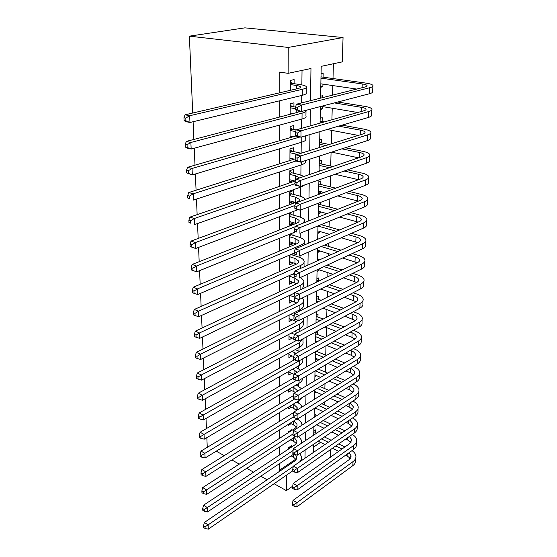 <?xml version="1.0" encoding="UTF-8"?>
<svg xmlns="http://www.w3.org/2000/svg" width="557" height="557" viewBox="0 0 557 557"><rect width="100%" height="100%" fill="white"/><g stroke="black" fill="none" stroke-linecap="round" stroke-linejoin="round"><path stroke-width="0.84" d="M330.447 449.666L330.21 457.339M320.567 98.143L321.215 66.332L342.304 61.869L343.049 37.535L244.899 27.85L189.38 36.156L192.722 113.029M324.014 420.883L324.042 419.95M324.432 404.918L324.508 401.987M324.863 388.647L324.989 383.641M325.295 372.062L325.483 364.891M325.741 355.157L325.984 345.73M326.221 336.748L326.465 327.593M326.736 317.198L326.931 309.657M327.258 297.215L327.412 291.353M327.795 276.787L327.906 272.672M328.094 265.445L328.115 264.7M328.345 255.893L328.407 253.609M328.595 246.396L328.679 243.27M328.909 234.511L328.915 234.142M329.103 226.943L329.25 221.331M329.626 207.086L329.841 198.877M330.162 186.797L330.447 175.873M330.705 166.077L331.067 152.319M331.29 143.838L331.638 130.366M331.916 119.783L332.223 108.218M332.564 95.136L332.814 85.569M333.002 78.53L333.392 63.756M291.499 447.083L291.506 445.718L288.401 447.772L288.394 449.137M291.617 430.568L291.624 429.774L288.484 431.779L288.484 432.58M288.435 441.137L290.851 439.835M291.736 413.719L288.575 415.689M288.526 424.232L288.519 425.297L291.06 423.689M288.617 406.979L288.61 408.873L291.283 407.23M288.714 389.371L288.7 392.121L291.52 390.45M288.805 371.401L288.784 375.042L291.777 373.329M288.902 353.047L288.881 357.615L292.049 355.867M288.999 334.297L288.972 339.833L292.279 338.022M289.104 315.151L289.069 321.695L292.404 319.767M289.208 295.586L289.167 303.175L292.536 301.135M289.313 275.59L289.264 284.272L292.669 282.691L292.676 282.107M289.417 255.148L289.368 264.965L292.808 263.447L292.815 262.674M289.529 234.246L289.473 245.247L292.947 243.799L292.954 242.831M289.64 212.865L289.577 225.105L293.093 223.719L293.1 222.549M293.302 194.358L293.33 190.689L289.751 191.956L289.689 204.523L293.24 203.214L293.247 201.829M293.448 173.206L293.476 169.453L289.863 170.644L289.8 182.849M293.609 151.574L293.636 147.737L289.981 148.844L289.918 160.52M293.762 129.461L293.79 125.534L290.1 126.557L290.037 137.676M293.922 106.84L293.957 102.822L290.218 103.755L290.162 114.289M320.804 86.432L322.879 86.739L322.935 84.128M323.081 77.151L323.164 73.176L321.062 73.642M320.352 108.601L322.406 108.949L322.454 106.575M322.642 97.621L322.684 95.679L320.609 96.201M322.134 121.496L322.218 117.694L320.157 118.265M321.674 142.954L321.758 139.229L319.718 139.849M321.229 163.953L321.305 160.312L319.286 160.973M318.646 192.618L320.602 193.112L320.637 191.615M320.79 184.506L320.867 180.941L318.869 181.645M318.242 212.53L320.178 213.059L320.205 211.764M320.359 204.635L320.407 202.463M317.845 232.039L319.76 232.596L319.788 231.489M317.455 251.144L319.356 251.736L319.37 250.81M317.072 269.867L318.952 270.486L318.966 269.741M319.175 260.028L319.189 259.284L317.274 260.147M318.722 281.097L318.792 277.88L316.891 278.779M318.339 299.269L318.402 296.115L316.522 297.048M317.956 317.079L318.026 313.988L316.16 314.949M315.624 341.142L317.149 341.747M317.581 334.541L317.65 331.512L315.798 332.508M317.218 351.669L317.239 350.652M315.84 416.267L315.882 414.241L314.12 415.376M313.473 447.16L320.526 442.369M320.79 87.233L322.879 86.739M320.338 109.492L322.406 108.949M318.618 193.843L320.602 193.112M318.214 213.832L320.178 213.059M317.817 233.411L319.76 232.596M317.427 252.586L319.356 251.736M317.044 271.37L318.952 270.486M315.248 359.892L317.03 358.868M314.907 376.581L316.543 375.613M314.573 392.957L316.07 392.037M314.245 409.026L315.617 408.163M313.8 431.027L315.547 429.879L315.492 432.58M310.479 100.678L310.973 68.497L288.136 73.329L279.182 72.076L279.182 92.922M279.189 100.908L279.189 117.158M279.189 125.207L279.196 140.81M279.196 148.935L279.203 163.911M279.203 172.099L279.203 186.484M279.21 194.72L279.21 208.534M279.21 216.819L279.217 230.083M279.217 238.417L279.217 251.151M279.224 259.527L279.224 271.753M279.224 280.171L279.231 291.903M279.231 300.355L279.231 311.614M279.238 320.094L279.238 330.907M279.238 339.415L279.245 349.789M279.245 358.325L279.245 368.274M279.245 376.831L279.252 386.37M279.252 394.948L279.252 404.103M279.259 412.695L279.259 421.468M279.259 430.081L279.259 438.491M279.266 447.111L279.266 455.166M279.266 463.8L279.266 470.373L295.851 459.121M298.197 419.623L298.204 418.606M298.378 403.024L298.399 401.005M298.566 386.092L298.594 383.55M298.754 368.825L298.789 365.726M298.949 351.209L298.984 347.533M299.158 331.742L299.193 328.964M299.387 311.231L299.401 309.991M299.972 257.508L299.993 255.767M300.195 237.554L300.244 233.181M300.418 217.174L300.495 210.045M300.648 196.336L300.745 187.117M300.877 175.037L300.989 164.99M301.121 153.252L301.24 142.348M301.393 128.389L301.49 119.17M301.671 102.885L301.755 95.442M301.866 84.894L302.026 70.391M294.089 83.689L294.117 79.588L290.343 80.424L290.288 90.338M293.553 159.372L293.553 158.989M293.393 181.61L293.4 180.642M293.156 215.058L293.177 211.528M293.01 235.319L293.024 232.833M292.871 255.148L292.878 253.665M292.731 274.559L292.731 274.037M208.325 446.693L207.204 446.066L206.842 437.649M206.445 428.563L206.006 418.446M205.61 409.367L205.15 398.805M204.753 389.726L204.273 378.697M203.883 369.632L203.382 358.109M202.985 349.058L202.463 337.034M202.073 327.996L201.523 315.436M201.133 306.42L200.562 293.316M200.172 284.321L199.573 270.639M199.183 261.672L198.564 247.392M198.174 238.452L197.526 223.545M197.143 214.647L196.461 199.079M196.078 190.222L195.368 173.979M194.985 165.164L194.247 148.204M193.871 139.445L193.098 121.739M286.458 475.198L286.395 490.64L274.107 483.72M267.116 479.786L260.767 476.214M253.56 472.155L246.716 468.305M239.28 464.12L231.907 459.971M224.227 455.647L216.262 451.163M279.266 470.373L280.199 470.888M288.136 73.329L288.241 47.442L189.38 36.156M286.395 490.64L292.676 486.184M320.393 106.561L320.059 123.125M319.885 131.633L319.565 147.494M319.391 156.085L319.077 171.271M318.903 179.939L318.611 194.484M318.43 203.214L318.144 217.146M317.97 225.94L317.699 239.273M317.518 248.13L317.26 260.899M317.079 269.804L316.829 282.023M316.648 290.984L316.411 302.674M316.223 311.676L316 322.865M315.812 331.902L315.596 342.604M315.408 351.683L315.206 361.918M315.018 371.025L314.816 380.814M314.635 389.949L314.44 399.299M314.259 408.469L314.078 417.402M313.89 426.585L313.716 435.121M313.528 444.326L313.361 452.479M343.049 37.535L288.241 47.442M304.999 458.209L305.125 450.007M305.264 440.733L305.396 432.141M305.535 422.888L305.675 413.886M305.821 404.654L305.96 395.233M306.106 386.022L306.253 376.163M306.399 366.979L306.552 356.661M306.698 347.512L306.858 336.72M306.998 327.607L307.172 316.327M307.311 307.241L307.492 295.447M307.631 286.409L307.819 274.086M307.958 265.097L308.16 252.21M308.293 243.27L308.501 229.811M308.634 220.927L308.85 206.863M308.989 198.041L309.212 183.35M309.351 174.592L309.581 159.246M309.72 150.564L309.964 134.536M310.096 125.938L310.353 109.186M301.407 459.713L302.2 460.131M289.918 160.005L290.872 160.221M289.807 181.359L292.314 181.986M289.696 202.254L293.24 203.214M289.591 222.703L293.093 223.719M289.487 242.72L292.947 243.799M289.382 262.312L292.808 263.447M289.278 281.501L292.669 282.691M289.18 300.293L292.536 301.532M289.083 318.708L292.404 319.997M288.986 336.748L292.279 338.085M290.315 84.546L296.421 85.465C298.677 85.82 300.028 86.272 300.474 86.829C300.877 87.477 299.979 88.069 297.779 88.598L185.07 114.812L189.665 115.745L302.34 89.301C305.598 88.5 306.928 87.623 306.329 86.662C305.654 85.82 303.607 85.13 300.188 84.608L292.328 83.425L290.322 83.877M290.329 82.046L292.328 83.425M185.787 118.105L183.949 117.722L184.082 120.416L185.913 120.806L185.787 118.105L189.665 115.745L189.972 122.491L302.27 95.317C305.521 94.495 306.844 93.59 306.253 92.601L306.315 87.567M185.913 120.806L189.972 122.491L185.39 121.53L184.082 120.416M183.949 117.722L185.07 114.812M320.971 78.14L362.245 83.94C364.939 84.33 366.527 84.845 367.007 85.472C367.342 86.05 366.61 86.572 364.807 87.038L296.331 104.229L301.295 105.071L369.667 87.734C372.334 87.031 373.42 86.258 372.918 85.402C372.194 84.441 369.792 83.675 365.705 83.084L321.326 76.908M320.86 83.822L356.745 89.064M297.598 107.327L295.614 106.986L295.593 109.583L297.57 109.931L297.598 107.327L301.295 105.071L301.226 111.574L369.395 93.75C372.062 93.033 373.141 92.232 372.647 91.348L372.884 86.258M297.57 109.931L301.226 111.574L296.282 110.704L295.593 109.583M295.614 106.986L296.331 104.229M290.162 113.51L291.931 113.83M290.197 107.78L295.6 108.726M290.211 105.134L292.181 106.533L290.197 107.035M295.614 107.125L292.181 106.533M299.951 111.351L297.563 112.354L186.33 141.408L190.87 142.467L302.068 113.155C305.187 112.305 306.517 111.351 306.072 110.307M187.048 144.799L185.23 144.367L185.356 146.992L187.166 147.431L187.048 144.799L190.87 142.467L191.169 149.039L302.005 119.031C305.215 118.126 306.531 117.116 305.939 116.009L306.002 111.226M187.166 147.431L191.169 149.039L186.637 147.953L185.356 146.992M185.23 144.367L186.33 141.408M290.044 136.089L293.26 136.744M290.079 130.491L295.683 131.598M290.093 127.706L292.042 129.12L290.079 129.67M296.108 129.92L292.042 129.12M295.92 135.978L187.556 167.309L192.047 168.486L300.007 136.98M188.266 170.79L186.477 170.317L186.595 172.872L188.391 173.352L188.266 170.79L192.047 168.486L192.332 174.884L301.741 142.195C304.923 141.206 306.218 140.099 305.64 138.881L305.682 135.783M188.391 173.352L192.332 174.884L186.595 172.872M186.477 170.317L187.556 167.309M289.932 158.167L294.263 159.149M289.96 152.695L297.403 154.407M289.974 149.77L291.903 151.205L289.96 151.796M301.093 153.259L291.903 151.205M295.203 158.849L188.753 192.541L193.188 193.829L295.878 161.029M189.464 196.106L187.688 195.584L187.806 198.076L189.575 198.598L189.464 196.106L193.188 193.829L193.467 200.06L301.49 164.823C304.63 163.758 305.918 162.56 305.347 161.231L305.354 160.611M189.575 198.598L187.806 198.076M187.688 195.584L188.753 192.541M289.814 179.758L295.036 181.046M289.842 174.404L295.676 175.817L299.569 177.934M289.863 171.354L291.764 172.802L289.849 173.436M303.969 176.43L299.276 174.599L291.764 172.802M295.294 180.962L189.916 217.126L194.302 218.511L295.001 183.643M190.619 220.767L188.872 220.203L188.983 222.633L190.738 223.197L190.619 220.767L194.302 218.511L194.574 224.582L301.24 186.943L304.7 184.938M190.738 223.197L188.983 222.633M188.872 220.203L189.916 217.126M334.325 102.92L361.291 107.306C363.951 107.752 365.517 108.33 365.991 109.04C366.318 109.687 365.594 110.272 363.805 110.794L296.122 129.872L301.017 130.832L368.602 111.588C371.247 110.808 372.32 109.938 371.839 108.977C371.122 107.898 368.748 107.028 364.717 106.359L337.786 102.015M321.166 106.359L357.733 112.507M297.368 133.067L295.405 132.677L295.391 135.212L297.341 135.602L297.368 133.067L301.017 130.832L300.947 137.168L368.344 117.464C370.976 116.664 372.055 115.772 371.568 114.784L371.791 109.938M297.341 135.602L300.947 137.168L296.066 136.186L295.391 135.212M295.405 132.677L296.122 129.872M338.663 126.14L360.358 130.136C362.99 130.637 364.536 131.285 364.995 132.072C365.315 132.782 364.598 133.429 362.83 134L295.913 154.874L300.745 155.939L367.571 134.885C370.182 134.035 371.254 133.074 370.774 132.009C370.078 130.818 367.738 129.851 363.756 129.099L342.082 125.144M324.383 121.906L320.421 121.182M320.066 122.714L320.943 122.874M327.14 129.509L358.283 135.414M297.139 158.146L295.21 157.715L295.189 160.186L297.118 160.625L297.139 158.146L300.745 155.939L300.676 162.122L367.314 140.629C369.918 139.751 370.99 138.777 370.516 137.69L370.725 133.067M297.118 160.625L300.676 162.122L295.864 161.022L295.189 160.186M295.21 157.715L295.913 154.874M341.838 148.844L359.453 152.458C362.05 153.008 363.575 153.711 364.027 154.574C364.341 155.354 363.624 156.051 361.876 156.67L295.711 179.25L300.481 180.419L366.555 157.645C369.145 156.719 370.203 155.681 369.737 154.519C369.054 153.224 366.743 152.158 362.809 151.337L345.222 147.751M329.208 144.486L319.983 142.606M319.627 144.277L325.81 145.544M331.61 152.145L358.527 157.812M296.923 182.605L295.015 182.132L294.994 184.541L296.902 185.015L296.923 182.605L300.481 180.419L300.418 186.442L366.304 163.257C368.887 162.31 369.945 161.251 369.486 160.068L369.688 155.675M296.902 185.015L300.418 186.442L295.663 185.251L294.994 184.541M295.015 182.132L295.711 179.25M344.205 171.034L358.562 174.278C361.131 174.877 362.635 175.643 363.08 176.569C363.387 177.411 362.677 178.163 360.943 178.825L295.509 203.027L300.223 204.294L365.566 179.89C368.128 178.894 369.18 177.774 368.727 176.527C368.052 175.121 365.775 173.972 361.89 173.074L347.547 169.857M332.877 166.564L319.551 163.577M319.203 165.38L329.514 167.713M319.091 170.581L320.296 170.86M335.022 174.264L358.555 179.709M296.707 206.459L294.827 205.944L294.806 208.29L296.686 208.812L296.707 206.459L300.223 204.294L300.16 210.17L365.322 185.37C367.878 184.36 368.929 183.218 368.476 181.951L368.671 177.767M296.686 208.812L300.16 210.17L295.461 208.882L294.806 208.29M294.827 205.944L295.509 203.027M289.703 200.875L295.628 202.47M289.731 195.639L295.495 197.157L299.311 199.336C299.687 200.346 298.837 201.251 296.763 202.052L191.051 241.084L195.389 242.573L294.932 205.484M289.751 192.464L291.631 193.927L289.737 194.602M304.958 199.531L304.846 199.148C304.213 197.826 302.284 196.725 299.06 195.862L291.631 193.927M191.754 244.802L190.021 244.203L190.132 246.563L191.866 247.169L191.754 244.802L195.389 242.573L195.653 248.492L298.183 209.627M195.653 248.492L191.866 247.169M190.021 244.203L191.051 241.084M345.974 192.736L357.691 195.625C360.226 196.266 361.716 197.087 362.147 198.076C362.454 198.974 361.744 199.782 360.031 200.485L295.321 226.226L299.972 227.583L364.598 201.627C367.133 200.576 368.184 199.378 367.738 198.041C367.077 196.537 364.828 195.305 360.985 194.337L349.281 191.476M335.711 188.155L319.133 184.102M318.778 186.031L332.39 189.387M318.674 191.128L324.042 192.471M337.66 195.897L358.388 201.14M296.498 229.728L294.639 229.178L294.618 231.468L296.477 232.018L296.498 229.728L299.972 227.583L299.91 233.32L364.362 206.988C366.889 205.916 367.933 204.704 367.488 203.34L367.676 199.371M296.477 232.018L294.618 231.468M294.639 229.178L295.321 226.226M289.598 221.533L296.066 223.434M289.626 216.415L295.321 218.031L299.095 220.349C299.471 221.421 298.629 222.382 296.568 223.232L192.158 264.443L196.44 266.03L295.21 226.692M289.64 213.122L291.506 214.591L289.626 215.308M303.495 222.974L304.568 220.168C303.941 218.755 302.04 217.585 298.851 216.666L291.506 214.591M192.854 268.23L191.142 267.597L191.253 269.901L192.966 270.542L192.854 268.23L196.44 266.03L196.705 271.802L295.259 231.928M196.705 271.802L192.966 270.542M191.142 267.597L192.158 264.443M318.416 203.966L318.409 204.322M347.303 213.958L356.842 216.499C359.349 217.188 360.818 218.059 361.242 219.11C361.542 220.071 360.839 220.92 359.14 221.665L295.133 248.868L299.729 250.316L363.651 222.891C366.165 221.77 367.202 220.502 366.764 219.082C366.116 217.488 363.895 216.172 360.101 215.141L350.576 212.621M337.932 209.279L318.722 204.196M318.367 206.25L334.646 210.581M318.27 211.235L327.029 213.616M339.714 217.056L358.088 222.111M296.296 252.432L294.458 251.848L294.437 254.083L296.275 254.674L296.296 252.432L299.729 250.316L299.666 255.914L363.422 228.126C365.928 226.998 366.959 225.71 366.527 224.269L366.701 220.495M296.275 254.674L294.437 254.083M294.458 251.848L295.133 248.868M289.487 241.752L296.366 243.952M289.515 236.739L295.154 238.459L298.886 240.909C299.255 242.044 298.42 243.054 296.387 243.945L193.237 287.231L197.477 288.902L300.585 245.247C303.6 243.917 304.839 242.406 304.296 240.721C303.683 239.232 301.797 237.999 298.643 237.017L291.381 234.824L289.522 235.576M290.281 233.94L291.381 234.824M193.933 291.081L192.242 290.406L192.346 292.662L194.038 293.337L193.933 291.081L197.477 288.902L197.728 294.535L294.451 252.989M197.728 294.535L194.038 293.337M192.242 290.406L193.237 287.231M348.299 234.72L356.007 236.927C358.485 237.658 359.933 238.577 360.358 239.691C360.644 240.701 359.947 241.599 358.269 242.379L294.945 270.967L299.485 272.498L362.725 243.674C365.218 242.504 366.248 241.167 365.817 239.663C365.183 237.978 362.99 236.593 359.237 235.493L351.537 233.306M339.666 229.944L321.09 224.666M317.963 226.045L336.414 231.322M317.866 230.932L329.424 234.295M341.33 237.755L357.685 242.643M296.094 274.594L294.284 273.981L294.263 276.161L296.08 276.787L296.094 274.594L299.485 272.498L299.429 277.964L362.503 248.805C364.981 247.614 366.012 246.257 365.587 244.739L365.747 241.153M296.08 276.787L294.263 276.161M294.284 273.981L294.945 270.967M289.382 261.546L296.561 264.046M289.41 256.638L294.987 258.448L298.677 261.031C299.039 262.222 298.218 263.28 296.206 264.213L194.289 309.462L198.48 311.217L300.355 265.585C303.342 264.192 304.568 262.605 304.031 260.836C303.426 259.27 301.56 257.975 298.441 256.944L291.255 254.626L289.417 255.412M194.985 313.375L193.307 312.665L193.411 314.858L195.082 315.575L194.985 313.375L198.48 311.217L198.731 316.71L294.437 273.264M304.094 266.838L304.011 262.493M198.731 316.71L195.082 315.575M193.307 312.665L194.289 309.462M349.023 255.036L355.192 256.916C357.643 257.689 359.077 258.657 359.488 259.82C359.773 260.885 359.084 261.825 357.42 262.646L294.764 292.557L299.255 294.166L361.82 264.011C364.285 262.786 365.308 261.379 364.891 259.806C364.271 258.037 362.099 256.575 358.395 255.419L352.233 253.553M341.037 250.163L324.411 245.129M321.18 246.535L337.82 251.611M317.476 250.225L331.366 254.528M342.597 258.002L357.211 262.751M295.906 296.24L294.11 295.593L294.096 297.723L295.885 298.378L295.906 296.24L299.255 294.166L299.193 299.499L361.597 269.031C364.055 267.785 365.079 266.364 364.661 264.77L364.821 261.365M299.193 299.499L295.885 298.378M294.11 295.593L294.764 292.557M289.285 280.923L296.672 283.708M289.306 276.112L294.827 278.02L298.475 280.714C298.831 281.96 298.016 283.074 296.025 284.042L195.319 331.157L199.462 332.989L300.132 285.483C303.085 284.028 304.303 282.378 303.774 280.526L300.578 277.435M294.27 275.088L292.077 274.336M196.008 335.126L194.351 334.388L194.456 336.525L196.106 337.27L196.008 335.126L199.462 332.989L199.705 338.35L294.674 292.975M302.402 288.909L303.711 285.379L303.746 282.26M199.705 338.35L196.106 337.27M194.351 334.388L195.319 331.157M349.552 274.914L354.398 276.481C356.821 277.295 358.235 278.305 358.638 279.53C358.917 280.637 358.228 281.619 356.584 282.483L294.59 313.64L299.025 315.325L360.936 283.91C363.38 282.629 364.389 281.167 363.986 279.517C363.373 277.665 361.235 276.133 357.566 274.921L352.727 273.362M342.116 269.95L327.154 265.146M323.958 266.622L338.928 271.475M317.95 269.4L332.947 274.329M343.585 277.825L356.682 282.427M295.711 317.379L293.943 316.696L293.922 318.785L295.697 319.467L295.711 317.379L299.025 315.325L298.97 320.54L360.72 288.818C363.15 287.523 364.167 286.04 363.763 284.376L363.909 281.153M298.97 320.54L295.697 319.467M293.943 316.696L294.59 313.64M289.18 299.896L296.728 302.952M289.682 295.363L294.096 296.972M294.402 294.228L293.066 293.741M297.675 298.984L298.28 299.993C298.629 301.288 297.821 302.444 295.851 303.454L196.322 352.33L200.423 354.245L299.917 304.958C302.841 303.447 304.038 301.727 303.516 299.798L302.319 297.974M197.004 356.355L195.368 355.589L195.465 357.678L197.101 358.45L197.004 356.355L200.423 354.245L200.659 359.474L299.861 309.762C302.778 308.237 303.976 306.496 303.454 304.554L303.495 301.602M200.659 359.474L197.101 358.45M195.368 355.589L196.322 352.33M316.863 280.324L316.856 280.707M349.907 294.375L353.618 295.642C356.014 296.491 357.406 297.549 357.803 298.817C358.081 299.979 357.399 301.003 355.763 301.894L294.423 334.242L298.803 335.996L360.073 303.384C362.489 302.054 363.498 300.529 363.094 298.81C362.496 296.888 360.379 295.287 356.759 294.019L353.054 292.759M342.952 289.327L329.431 284.738M318.75 281.104L317.156 280.568M326.263 286.284L339.798 290.914M320.672 289.013L334.228 293.713M344.351 297.229L356.111 301.699M295.53 338.029L293.776 337.326L293.762 339.359L295.509 340.069L295.53 338.029L298.803 335.996L298.747 341.093L359.857 308.188C362.266 306.844 363.275 305.306 362.879 303.572L363.018 300.515M298.747 341.093L295.509 340.069M293.776 337.326L294.423 334.242M289.083 318.479L296.742 321.8M290.559 314.427L294.131 315.791M295.307 313.278L293.908 312.742M298.03 320.233L295.683 322.454L197.296 373.016L201.356 374.993L299.701 324.021C302.59 322.454 303.781 320.672 303.273 318.667L303.168 318.381M197.979 377.089L196.363 376.288L196.461 378.328L198.076 379.129L197.979 377.089L201.356 374.993L201.585 380.104L299.645 328.721C302.535 327.14 303.718 325.344 303.21 323.325L303.245 320.54M201.585 380.104L198.076 379.129M196.363 376.288L197.296 373.016M316.494 298.468L316.487 298.858M350.13 313.431L352.853 314.406C355.22 315.29 356.598 316.39 356.988 317.706C357.26 318.91 356.584 319.969 354.969 320.895L294.249 354.377L298.58 356.202L359.223 322.454C361.618 321.069 362.621 319.488 362.224 317.706C361.632 315.708 359.543 314.044 355.965 312.721L353.242 311.753M343.606 308.306L331.331 303.913M321.166 300.279L316.78 298.712M316.439 301.288L318.026 301.859M328.198 305.528L340.48 309.95M322.969 308.209L335.272 312.693M344.943 316.223L355.505 320.567M295.349 358.214L293.616 357.476L293.602 359.467L295.328 360.205L295.349 358.214L298.58 356.202L298.531 361.18L359.014 327.154C361.402 325.761 362.398 324.167 362.008 322.371L362.141 319.474M298.531 361.18L295.328 360.205M293.616 357.476L294.249 354.377M288.986 336.686L293.769 338.628M291.311 333.093L294.402 334.332M297.626 332.55L294.625 331.352M296.547 340.397L198.257 393.214L202.268 395.261L299.492 342.68L303.085 338.753M198.933 397.329L197.331 396.507L197.429 398.506L199.03 399.327L198.933 397.329L202.268 395.261L202.497 400.253L299.443 347.29C302.298 345.66 303.468 343.801 302.966 341.713L303.001 339.088M202.497 400.253L199.03 399.327M197.331 396.507L198.257 393.214M316.132 316.258L316.125 316.655M350.249 332.083L352.101 332.787C354.447 333.699 355.812 334.841 356.195 336.205C356.452 337.451 355.784 338.552 354.182 339.505L294.089 374.06L298.371 375.947L358.395 341.114C360.762 339.693 361.758 338.057 361.375 336.212C360.79 334.137 358.729 332.418 355.185 331.046L353.333 330.35M344.101 326.889L332.919 322.691M323.22 319.057L316.418 316.501M316.07 319.168L320.108 320.693M329.821 324.362L341.002 328.595M324.919 327.001L336.122 331.283M345.382 334.827L351.92 337.326L354.879 339.039M295.168 377.938L293.462 377.18L293.442 379.129L295.154 379.888L295.168 377.938L298.371 375.947L298.315 380.814L358.186 345.723C360.553 344.289 361.549 342.639 361.166 340.78L361.291 338.036M298.315 380.814L295.154 379.888M293.462 377.18L294.089 374.06M315.777 333.699L315.77 334.103M350.276 350.36L351.37 350.799C353.688 351.739 355.032 352.915 355.415 354.329C355.665 355.61 355.004 356.745 353.417 357.726L293.929 393.305L298.162 395.254L357.58 359.397C359.926 357.928 360.915 356.243 360.539 354.336C359.968 352.198 357.928 350.423 354.426 349.002L353.326 348.571M344.463 345.089L334.249 341.086M324.968 337.438L316.063 333.942M315.715 336.7L321.883 339.136M331.178 342.813L341.399 346.851M315.631 341.03L317.267 341.685M326.576 345.403L336.811 349.497M345.695 353.047L351.188 355.241L354.245 357.141M294.994 397.232L293.302 396.445L293.288 398.346L294.98 399.139L294.994 397.232L298.162 395.254L298.106 400.017L357.378 363.909C359.725 362.426 360.706 360.727 360.33 358.812L360.449 356.222M298.106 400.017L294.98 399.139M293.302 396.445L293.929 393.305M350.228 368.268L350.652 368.442C352.943 369.416 354.273 370.635 354.649 372.083C354.9 373.406 354.238 374.569 352.665 375.585L293.769 412.131L297.96 414.136L356.786 377.305C359.112 375.794 360.094 374.06 359.718 372.097C359.161 369.897 357.148 368.059 353.674 366.597L353.249 366.422M344.72 362.927L335.363 359.098M326.451 355.45L316.188 351.244M315.366 353.89L323.401 357.204M332.32 360.887L341.685 364.744M315.283 358.137L319.05 359.711M327.982 363.429L337.354 367.335M345.911 370.899L350.471 372.8L353.604 374.875M294.827 416.093L293.156 415.285L293.142 417.144L294.813 417.959L294.827 416.093L297.96 414.136L297.904 418.794L356.584 381.726C358.91 380.201 359.885 378.454 359.516 376.476L359.634 374.039M297.904 418.794L294.813 417.959M293.156 415.285L293.769 412.131M288.895 354.531L293.797 356.605M291.959 351.376L296.087 353.361M299.457 351.502L295.238 349.58M294.402 359.815L199.19 412.953L203.159 415.062L300.954 359.815M199.866 417.109L198.278 416.26L198.376 418.21L199.956 419.066L199.866 417.109L203.159 415.062L203.382 419.936L299.234 365.476C302.061 363.798 303.224 361.876 302.73 359.725L302.736 358.812M203.382 419.936L199.956 419.066M198.278 416.26L199.19 412.953M288.805 372.013L294.033 374.325L294.061 369.966L297.132 372.306M292.516 369.291L294.061 369.966M300.738 370.231L295.767 367.446M293.448 378.14L200.102 432.239L204.036 434.404L296.609 380.313M200.778 436.437L199.204 435.567L199.295 437.468L200.868 438.345L200.778 436.437L204.036 434.404L204.252 439.174L299.039 383.286C301.421 381.837 302.611 380.173 302.618 378.294M204.252 439.174L200.868 438.345M199.204 435.567L200.102 432.239M288.916 389.252L295.419 392.413M293.003 386.843L297.347 390.582L297.431 391.209M301.567 388.737L296.22 384.943M293.483 395.561L201 451.093L204.885 453.321L294.646 398.979M201.669 455.327L200.109 454.435L200.2 456.294L201.752 457.193L201.669 455.327L204.885 453.321L205.094 457.979L298.837 400.741L301.88 397.719M205.094 457.979L201.752 457.193M200.109 454.435L201 451.093M344.887 380.41L336.296 376.755M327.718 373.099L318.319 369.089M315.29 370.865L324.696 374.903M333.281 378.586L341.88 382.276M314.942 374.917L320.581 377.368M329.18 381.085L337.786 384.817M346.036 388.389L349.768 390.011L352.957 392.253M350.116 385.813C352.282 386.809 353.542 388.034 353.897 389.482C354.141 390.84 353.486 392.037 351.927 393.075L293.616 430.547L297.758 432.608L356 394.85C358.311 393.298 359.279 391.515 358.917 389.503C358.381 387.282 356.445 385.416 353.11 383.919M294.66 434.551L293.01 433.715L292.996 435.539L294.646 436.375L294.66 434.551L297.758 432.608L297.71 437.168L355.812 399.181C358.109 397.621 359.084 395.825 358.722 393.799L358.826 391.494M297.71 437.168L294.646 436.375M293.01 433.715L293.616 430.547M289.556 406.408L293.748 408.399L296.435 410.439M293.421 404.048L297.173 407.627L296.373 410.516M301.991 407.035C301.316 405.134 299.638 403.547 296.965 402.265L296.609 402.098M293.699 412.5L201.871 469.53L205.721 471.807L293.142 417.075M202.532 473.798L200.993 472.879L201.084 474.703L202.623 475.622L202.532 473.798L205.721 471.807L205.923 476.367L297.368 418.648M205.923 476.367L202.623 475.622M200.993 472.879L201.871 469.53M344.971 397.545L337.076 394.05M328.804 390.394L320.171 386.572M317.17 388.403L325.81 392.246M334.089 395.936L341.991 399.46M314.608 391.383L321.911 394.669M330.204 398.394L338.12 401.952M346.085 405.538L349.086 406.882L352.309 409.284M349.928 403.024L353.159 406.54C353.403 407.933 352.755 409.158 351.209 410.224L293.469 448.573L297.563 450.683L355.241 412.041C357.524 410.453 358.492 408.629 358.137 406.561C357.65 404.417 355.909 402.593 352.908 401.075M294.5 452.604L292.864 451.755L292.85 453.537L294.486 454.387L294.5 452.604L297.563 450.683L297.515 455.146L355.046 416.288C357.329 414.687 358.29 412.848 357.942 410.774L358.04 408.608M297.515 455.146L294.486 454.387M292.864 451.755L293.469 448.573M290.12 423.223L293.609 424.942L296.338 427.122M293.783 420.911L296.999 424.33C297.32 425.931 296.568 427.344 294.73 428.577L202.727 487.556L206.536 489.888L293.003 434M203.389 491.859L201.864 490.926L201.947 492.708L203.472 493.648L203.389 491.859L206.536 489.888L206.738 494.344L295.433 436.577M301.998 425.165L301.88 424.121C301.344 422.06 299.701 420.319 296.944 418.92M206.738 494.344L203.472 493.648M201.864 490.926L202.727 487.556M344.999 414.345L337.716 411.01M329.723 407.348L321.793 403.707M318.82 405.587L326.757 409.249M334.757 412.946L342.047 416.309M315.116 407.926L323.06 411.63M331.067 415.355L338.364 418.753M346.078 422.345L348.41 423.431L351.662 425.987M349.685 419.908L352.442 423.264C352.678 424.685 352.031 425.945 350.499 427.031L293.323 466.209L297.368 468.374L354.489 428.897C356.752 427.268 357.712 425.402 357.364 423.285C356.919 421.217 355.352 419.421 352.651 417.903M294.34 470.275L292.724 469.405L292.71 471.152L294.326 472.023L294.34 470.275L297.368 468.374L297.327 472.74L354.301 433.054C356.564 431.424 357.517 429.544 357.176 427.414L357.267 425.381M297.327 472.74L294.326 472.023M292.724 469.405L293.323 466.209M290.615 439.717L293.476 441.172L296.233 443.483M289.431 431.174L289.932 431.647M294.082 437.461L296.832 440.712C297.153 442.349 296.401 443.79 294.583 445.05L203.563 505.199L207.329 507.573L293.114 450.432M204.217 509.53L202.706 508.569L202.79 510.316L204.301 511.277L204.217 509.53L207.329 507.573L207.531 511.939L293.811 454.039M301.49 443.24L301.664 440.503L298.803 436.451M207.531 511.939L204.301 511.277M202.706 508.569L203.563 505.199M314.099 416.065L314.092 416.49M344.964 430.819L338.245 427.637M330.517 423.968L323.199 420.5M315.178 416.692L314.371 416.309M320.254 422.422L327.572 425.917M335.314 429.614L342.04 432.824M316.738 424.726L324.063 428.256M331.805 431.981L338.538 435.226M346.022 438.825L351.028 442.355M349.385 436.479L351.732 439.654L349.81 443.504L293.177 483.483L297.187 485.69L353.751 445.412C356 443.755 356.953 441.847 356.605 439.682C356.202 437.691 354.781 435.929 352.344 434.418M294.187 487.577L292.585 486.686L292.571 488.392L294.173 489.283L294.187 487.577L297.187 485.69L297.139 489.965L353.57 449.492C355.812 447.828 356.765 445.906 356.424 443.734L356.508 441.826M297.139 489.965L294.173 489.283M292.585 486.686L293.177 483.483M291.06 455.884L293.344 457.088L296.129 459.525M289.396 447.111L290.044 447.737L288.401 448.824M295.433 454.623L296.665 456.782C296.978 458.453 296.24 459.922 294.437 461.203L204.377 522.459L208.116 524.882L293.267 466.501M205.032 526.818L203.542 525.843L203.618 527.549L205.115 528.523L205.032 526.818L208.116 524.882L208.304 529.15L292.71 470.874M299.743 461.816C301.26 460.179 301.824 458.432 301.448 456.573L299.84 453.572M208.304 529.15L205.115 528.523M203.542 525.843L204.377 522.459M313.786 431.626L313.779 432.058M344.887 446.979L338.677 443.936M331.185 440.267L324.439 436.96M316.668 433.158L314.051 431.877M321.521 438.93L328.268 442.258M335.774 445.962L341.991 449.026M318.165 441.2L324.926 444.556M332.432 448.288L338.656 451.379M345.911 454.985L350.388 458.418M349.044 452.744L351.035 455.737L349.128 459.664L293.038 500.395L296.999 502.644L353.034 461.614C355.262 459.922 356.202 457.979 355.867 455.765C355.498 453.844 354.21 452.124 352.003 450.62M294.033 504.517L292.453 503.605L292.439 505.276L294.019 506.188L294.033 504.517L296.999 502.644L296.958 506.828L352.853 465.617C355.074 463.918 356.02 461.962 355.686 459.741L355.77 457.951M296.958 506.828L294.019 506.188M292.453 503.605L293.038 500.395M296.421 85.465L296.394 88.918M302.34 89.301L302.27 95.317M362.245 83.94L362.092 87.721M369.667 87.734L369.395 93.75M296.213 110.592L296.199 112.716M302.068 113.155L302.005 119.031M301.803 136.918L301.741 142.195M295.851 153.99L295.844 155.145M301.525 161.843L301.49 164.823M295.676 175.817L295.642 179.528M301.246 186.149L301.24 186.943M361.291 107.306L361.117 111.553M368.602 111.588L368.344 117.464M360.358 130.136L360.17 134.829M367.571 134.885L367.314 140.629M359.453 152.458L359.244 157.568M366.555 157.645L366.304 163.257M358.562 174.278L358.339 179.66M365.566 179.89L365.322 185.37M295.495 197.157L295.454 202.421M357.691 195.625L357.476 200.882M364.598 201.627L364.362 206.988M295.321 218.031L295.28 223.183M356.842 216.499L356.633 221.644M363.651 222.891L363.422 228.126M295.154 238.459L295.113 243.5M300.585 245.247L300.571 246.556M356.007 236.927L355.805 241.961M362.725 243.674L362.503 248.805M294.987 258.448L294.945 263.377M300.355 265.585L300.327 268.544M355.192 256.916L354.997 261.846M361.82 264.011L361.597 269.031M294.827 278.02L294.785 282.845M300.132 285.483L300.084 290.016M354.398 276.481L354.203 281.313M360.936 283.91L360.72 288.818M294.66 297.932L294.625 301.901M299.917 304.958L299.861 309.762M353.618 295.642L353.423 300.369M360.073 303.384L359.857 308.188M294.486 319.001L294.472 320.567M299.701 324.021L299.645 328.721M352.853 314.406L352.665 319.036M359.223 322.454L359.014 327.154M299.492 342.68L299.443 347.29M352.101 332.787L351.92 337.326M358.395 341.114L358.186 345.723M351.37 350.799L351.188 355.241M357.58 359.397L357.378 363.909M350.652 368.442L350.471 372.8M356.786 377.305L356.584 381.726M294.207 352.323L294.193 354.677M299.29 360.964L299.234 365.476M299.067 380.375L299.039 383.286M293.922 387.261L293.887 391.529M298.851 399.564L298.837 400.741M349.935 385.924L349.768 390.011M356 394.85L355.812 399.181M293.783 404.215L293.748 408.399M349.225 403.484L349.086 406.882M355.241 412.041L355.046 416.288M293.643 421.001L293.609 424.942M348.522 420.695L348.41 423.431M354.489 428.897L354.301 433.054M293.504 437.837L293.476 441.172M347.833 437.558L347.749 439.654M353.751 445.412L353.57 449.492M293.365 454.338L293.344 457.088M347.157 454.094L347.102 455.577M353.034 461.614L352.853 465.617M300.474 86.829L300.467 87.435M367.007 85.472L366.979 86.043M365.991 109.04L365.963 109.687M364.995 132.072L364.967 132.775M364.027 154.574L363.993 155.34M363.08 176.569L363.046 177.398M299.311 199.336L299.304 200.276M362.147 198.076L362.113 198.967M299.095 220.349L299.088 221.352M304.547 221.665L304.54 222.556M361.242 219.11L361.201 220.057M298.886 240.909L298.872 241.968M304.275 242.302L304.24 244.996M360.358 239.691L360.316 240.687M298.677 261.031L298.67 262.138M359.488 259.82L359.446 260.871M298.475 280.714L298.461 281.877M358.638 279.53L358.59 280.624M298.28 299.993L298.267 301.198M357.803 298.817L357.754 299.958M356.988 317.706L356.94 318.889M356.195 336.205L356.139 337.431M355.415 354.329L355.359 355.596M354.649 372.083L354.593 373.385M297.347 390.582L297.341 391.265M353.897 389.482L353.841 390.819M297.173 407.627L297.153 409.075M353.159 406.54L353.103 407.912M296.999 424.33L296.985 425.82M352.442 423.264L352.379 424.664M296.832 440.712L296.811 442.23M351.732 439.654L351.669 441.088M296.665 456.782L296.651 458.334M351.035 455.737L350.973 457.2"/></g></svg>
